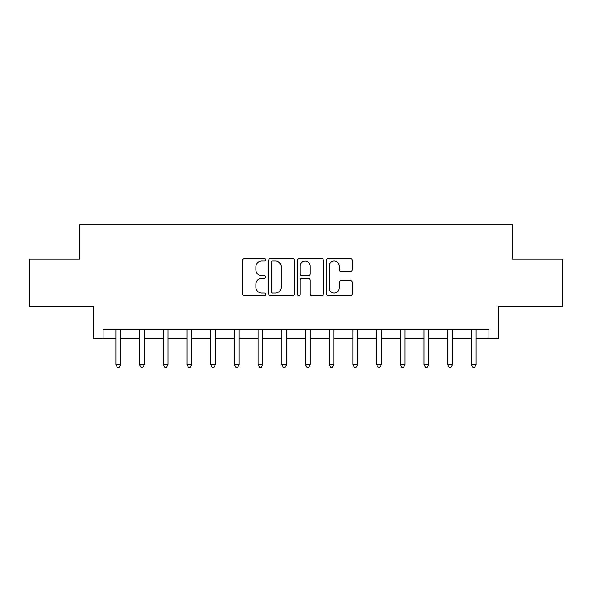 <?xml version="1.0" encoding="UTF-8"?>
<svg xmlns="http://www.w3.org/2000/svg" width="592" height="592" viewBox="0 0 592 592"><rect width="100%" height="100%" fill="white"/><g stroke="black" fill="none" stroke-linecap="round" stroke-linejoin="round"><path stroke-width="0.89" d="M265.66 259.733A1.302 1.302 0 0 0 264.358 258.43L244.585 258.43A1.865 1.865 0 0 0 242.727 260.288L242.727 293.787A1.865 1.865 0 0 0 244.585 295.652L264.358 295.652A1.302 1.302 0 0 0 265.66 294.35A1.302 1.302 0 0 0 264.358 293.047L261.805 293.047A5.957 5.957 0 0 1 255.848 287.09L255.848 284.301A5.957 5.957 0 0 1 261.805 278.344L264.358 278.344A1.302 1.302 0 0 0 265.66 277.041A1.302 1.302 0 0 0 264.358 275.739L261.805 275.739A5.957 5.957 0 0 1 255.848 269.782L255.848 266.992A5.957 5.957 0 0 1 261.805 261.035L264.358 261.035A1.302 1.302 0 0 0 265.66 259.733M350.39 271.55A1.865 1.865 0 0 0 352.255 269.686L352.255 260.288A1.865 1.865 0 0 0 350.39 258.43L328.427 258.43A1.865 1.865 0 0 0 326.569 260.288L326.569 293.787A1.865 1.865 0 0 0 328.427 295.652L350.39 295.652A1.865 1.865 0 0 0 352.255 293.787L352.255 282.436A1.865 1.865 0 0 0 350.39 280.578L340.992 280.578A1.865 1.865 0 0 0 339.135 282.436L339.135 288.067A4.98 4.98 0 0 1 334.154 293.047A4.98 4.98 0 0 1 329.174 288.067L329.174 266.015A4.98 4.98 0 0 1 334.154 261.035A4.98 4.98 0 0 1 339.135 266.015L339.135 269.686A1.865 1.865 0 0 0 340.992 271.55L350.39 271.55M103.075 338.661L103.075 329.182L488.925 329.182L488.925 338.661L498.405 338.661L498.405 306.427L562.4 306.427L562.4 259.03L512.628 259.03L512.628 224.893L79.372 224.893L79.372 259.03L29.6 259.03L29.6 306.427L93.595 306.427L93.595 338.661L115.869 338.661M294.372 260.288A1.865 1.865 0 0 0 292.507 258.43L270.551 258.43A1.865 1.865 0 0 0 268.687 260.288L268.687 293.787A1.865 1.865 0 0 0 270.551 295.652L292.507 295.652A1.865 1.865 0 0 0 294.372 293.787L294.372 260.288M299.493 258.43L321.449 258.43A1.865 1.865 0 0 1 323.313 260.288L323.313 293.787A1.865 1.865 0 0 1 321.449 295.652L312.051 295.652A1.865 1.865 0 0 1 310.193 293.787L310.193 280.201A1.865 1.865 0 0 0 308.328 278.344L302.098 278.344A1.865 1.865 0 0 0 300.233 280.201L300.233 294.35A1.302 1.302 0 0 1 298.93 295.652A1.302 1.302 0 0 1 297.628 294.35L297.628 260.288A1.865 1.865 0 0 1 299.493 258.43M120.613 338.661L139.571 338.661M144.315 338.661L163.274 338.661M168.017 338.661L186.976 338.661M191.712 338.661L210.678 338.661M215.414 338.661L234.38 338.661M239.116 338.661L258.075 338.661M262.818 338.661L281.777 338.661M286.521 338.661L305.479 338.661M310.223 338.661L329.182 338.661M333.925 338.661L352.884 338.661M357.62 338.661L376.586 338.661M381.322 338.661L400.288 338.661M405.024 338.661L423.983 338.661M428.726 338.661L447.685 338.661M452.429 338.661L471.387 338.661M476.131 338.661L488.925 338.661M272.594 261.035A1.302 1.302 0 0 0 271.291 262.337L271.291 291.745A1.302 1.302 0 0 0 272.594 293.047L275.295 293.047A5.957 5.957 0 0 0 281.252 287.09L281.252 266.992A5.957 5.957 0 0 0 275.295 261.035L272.594 261.035M310.193 266.104A4.98 4.98 0 0 0 305.213 261.124A4.98 4.98 0 0 0 300.233 266.104L300.233 273.874A1.865 1.865 0 0 0 302.098 275.739L308.328 275.739A1.865 1.865 0 0 0 310.193 273.874L310.193 266.104M120.849 329.182L120.746 329.418A1.894 1.894 0 0 0 120.613 330.129L120.613 364.635L115.869 364.635L115.869 330.129A1.894 1.894 0 0 0 115.736 329.418L115.64 329.182M120.613 364.635L119.192 367.107L117.297 367.107L115.869 364.635M144.544 329.182L144.448 329.418A1.894 1.894 0 0 0 144.315 330.129L144.315 364.635L139.571 364.635L139.571 330.129A1.894 1.894 0 0 0 139.438 329.418L139.342 329.182M144.315 364.635L142.894 367.107L140.992 367.107L139.571 364.635M168.246 329.182L168.15 329.418A1.894 1.894 0 0 0 168.017 330.129L168.017 364.635L163.274 364.635L163.274 330.129A1.894 1.894 0 0 0 163.14 329.418L163.037 329.182M168.017 364.635L166.589 367.107L164.694 367.107L163.274 364.635M191.949 329.182L191.852 329.418A1.894 1.894 0 0 0 191.712 330.129L191.712 364.635L186.976 364.635L186.976 330.129A1.894 1.894 0 0 0 186.835 329.418L186.739 329.182M191.712 364.635L190.291 367.107L188.397 367.107L186.976 364.635M215.651 329.182L215.555 329.418A1.894 1.894 0 0 0 215.414 330.129L215.414 364.635L210.678 364.635L210.678 330.129A1.894 1.894 0 0 0 210.537 329.418L210.441 329.182M215.414 364.635L213.993 367.107L212.099 367.107L210.678 364.635M239.353 329.182L239.257 329.418A1.894 1.894 0 0 0 239.116 330.129L239.116 364.635L234.38 364.635L234.38 330.129A1.894 1.894 0 0 0 234.24 329.418L234.143 329.182M239.116 364.635L237.695 367.107L235.801 367.107L234.38 364.635M263.055 329.182L262.959 329.418A1.894 1.894 0 0 0 262.818 330.129L262.818 364.635L258.075 364.635L258.075 330.129A1.894 1.894 0 0 0 257.942 329.418L257.846 329.182M262.818 364.635L261.398 367.107L259.503 367.107L258.075 364.635M286.75 329.182L286.654 329.418A1.894 1.894 0 0 0 286.521 330.129L286.521 364.635L281.777 364.635L281.777 330.129A1.894 1.894 0 0 0 281.644 329.418L281.548 329.182M286.521 364.635L285.1 367.107L283.198 367.107L281.777 364.635M310.452 329.182L310.356 329.418A1.894 1.894 0 0 0 310.223 330.129L310.223 364.635L305.479 364.635L305.479 330.129A1.894 1.894 0 0 0 305.346 329.418L305.25 329.182M310.223 364.635L308.802 367.107L306.9 367.107L305.479 364.635M334.154 329.182L334.058 329.418A1.894 1.894 0 0 0 333.925 330.129L333.925 364.635L329.182 364.635L329.182 330.129A1.894 1.894 0 0 0 329.041 329.418L328.945 329.182M333.925 364.635L332.497 367.107L330.602 367.107L329.182 364.635M357.857 329.182L357.76 329.418A1.894 1.894 0 0 0 357.62 330.129L357.62 364.635L352.884 364.635L352.884 330.129A1.894 1.894 0 0 0 352.743 329.418L352.647 329.182M357.62 364.635L356.199 367.107L354.305 367.107L352.884 364.635M381.559 329.182L381.463 329.418A1.894 1.894 0 0 0 381.322 330.129L381.322 364.635L376.586 364.635L376.586 330.129A1.894 1.894 0 0 0 376.445 329.418L376.349 329.182M381.322 364.635L379.901 367.107L378.007 367.107L376.586 364.635M405.261 329.182L405.165 329.418A1.894 1.894 0 0 0 405.024 330.129L405.024 364.635L400.288 364.635L400.288 330.129A1.894 1.894 0 0 0 400.148 329.418L400.051 329.182M405.024 364.635L403.603 367.107L401.709 367.107L400.288 364.635M428.963 329.182L428.86 329.418A1.894 1.894 0 0 0 428.726 330.129L428.726 364.635L423.983 364.635L423.983 330.129A1.894 1.894 0 0 0 423.85 329.418L423.754 329.182M428.726 364.635L427.306 367.107L425.411 367.107L423.983 364.635M452.658 329.182L452.562 329.418A1.894 1.894 0 0 0 452.429 330.129L452.429 364.635L447.685 364.635L447.685 330.129A1.894 1.894 0 0 0 447.552 329.418L447.456 329.182M452.429 364.635L451.008 367.107L449.106 367.107L447.685 364.635M476.36 329.182L476.264 329.418A1.894 1.894 0 0 0 476.131 330.129L476.131 364.635L471.387 364.635L471.387 330.129A1.894 1.894 0 0 0 471.254 329.418L471.151 329.182M476.131 364.635L474.703 367.107L472.808 367.107L471.387 364.635"/></g></svg>
